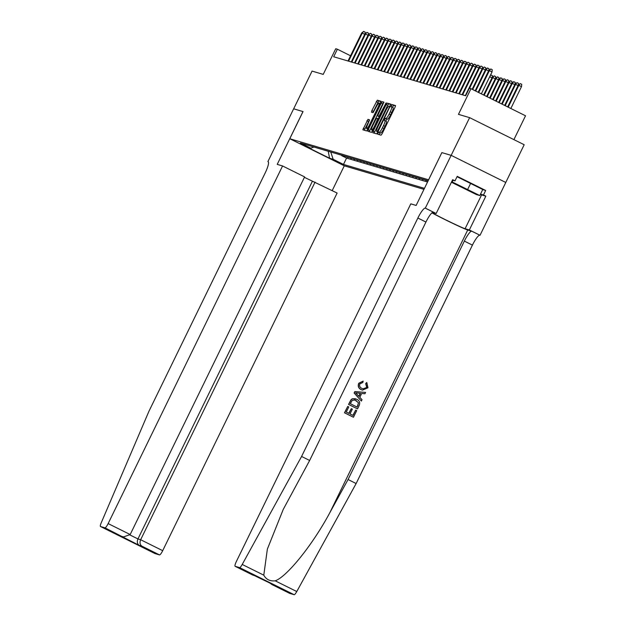 <?xml version="1.0" encoding="UTF-8"?>
<svg xmlns="http://www.w3.org/2000/svg" width="626" height="626" viewBox="0 0 626 626"><rect width="100%" height="100%" fill="white"/><g stroke="black" fill="none" stroke-linecap="round" stroke-linejoin="round"><path stroke-width="0.94" d="M377.932 133.08L377.642 134.175L381.046 135.185L382.087 133.8L395.092 107.132L395.507 105.567L392.095 104.558L391.078 106.623L391.524 106.756A5.274 1.049 -63.6 0 1 391.555 106.772A5.274 1.049 -63.6 0 1 390.233 111.804L389.153 114.026A5.274 1.049 -63.6 0 1 385.819 118.463L384.646 119.3L384.356 120.403L384.802 120.536A5.274 1.049 -63.6 0 1 384.841 120.544A5.274 1.049 -63.6 0 1 383.519 125.576L382.431 127.798A5.274 1.049 -63.6 0 1 379.098 132.235L377.932 133.08M384.873 120.568L386.281 121.264A5.274 1.049 -63.6 0 1 386.312 121.28A5.274 1.049 -63.6 0 1 384.99 126.311L383.91 128.533A5.274 1.049 -63.6 0 1 380.569 132.97L380.131 132.837L379.098 134.606M395.546 105.872L393.566 105.285L392.51 107.242M391.586 106.788L392.995 107.492A5.274 1.049 -63.6 0 1 393.034 107.508A5.274 1.049 -63.6 0 1 391.712 112.531L390.624 114.754A5.274 1.049 -63.6 0 1 387.291 119.19L386.852 119.065L385.796 121.021M343.259 164.763L333.713 160.068L343.259 164.763M367.955 119.37L362.853 129.809L366.633 130.928L367.681 129.535L381.093 101.302L377.306 100.183L371.86 110.606L371.445 112.179L373.073 112.664L376.304 106.796A4.413 0.876 -63.6 0 1 379.121 103.094A4.413 0.876 -63.6 0 1 378.01 107.296L369.45 124.848A4.413 0.876 -63.6 0 1 366.633 128.549A4.413 0.876 -63.6 0 1 367.744 124.347L369.583 119.848L367.955 119.37L369.426 120.098L364.277 130.231M441.901 152.627L451.236 155.381L441.854 152.611L416.141 205.438L410.797 203.857L236.37 561.491A5.039 1.002 -63.6 0 0 235.11 566.295A5.039 1.002 -63.6 0 0 235.141 566.303L239.586 567.618A5.039 1.002 -63.6 0 0 242.215 564.456L301.583 456.456L417.863 218.036A11.761 2.348 116.4 0 1 425.297 208.145L469.625 117.649L458.459 114.355L470.971 88.704L469.343 88.219L465.666 95.762L333.681 56.763L337.367 49.219L335.732 48.734L323.219 74.384L312.061 71.09L293.664 108.814L303.031 111.584L289.783 138.745L428.653 179.795M441.854 152.611L428.607 179.772M373.213 131.17L372.806 132.751L376.586 133.862L377.627 132.477L391.039 104.245L387.259 103.126L386.219 104.511L373.213 131.17L374.684 131.906L374.231 133.166M371.609 132.391L367.822 131.272L368.237 129.707L381.242 103.04L382.283 101.655L383.91 102.14L378.221 114.519L377.807 116.092L378.894 116.413L386.164 102.805L371.609 132.391M469.625 117.649L524.181 144.731L505.777 182.456M426.509 180.351L427.988 181.149M423.982 189.365L344.339 165.827L289.783 138.745M341.632 155.624L346.569 158.081L343.478 164.419L424.475 188.356M343.478 164.419L333.157 159.294L329.573 158.229L307.155 147.11L310.746 148.166L300.417 143.041L428.161 180.797M428.114 180.883L427.605 180.632M426.298 180.241L428.012 181.094M426.353 180.664L424.342 179.662M423.098 179.701L421.087 178.7M419.835 178.739L417.824 177.737M416.58 177.776L414.568 176.775M413.324 176.814L411.305 175.812M410.061 175.851L408.05 174.85M406.806 174.889L404.787 173.887M403.543 173.926L401.532 172.925M400.288 172.964L398.269 171.962M397.025 172.001L395.014 171M393.77 171.031L391.759 170.037M390.507 170.069L388.496 169.075M387.251 169.106L385.24 168.112M383.988 168.144L381.977 167.142M380.733 167.181L378.722 166.18M377.478 166.219L375.459 165.217M374.215 165.256L372.204 164.255M370.96 164.294L368.941 163.292M367.697 163.331L365.686 162.33M364.442 162.369L362.423 161.367M361.179 161.406L359.167 160.405M357.923 160.444L355.912 159.442M354.66 159.481L352.649 158.48M351.405 158.511L349.394 157.517M348.142 157.549L346.131 156.555M344.887 156.586L342.876 155.592M346.569 158.081L427.566 182.017M513.899 139.629L525.527 115.779L470.971 88.704M350.552 55.761L337.367 49.219M310.746 148.166L313.947 147.04M330.755 152.008L333.157 159.294M329.573 158.229L328.227 151.265M391.086 104.55L388.73 103.861L387.69 105.246L374.684 131.906M377.243 131.687L389.388 107.312L389.677 106.217L389.208 106.076A5.274 1.049 -63.6 0 0 385.866 110.512L378.065 126.507A5.274 1.049 -63.6 0 0 376.742 131.538A5.274 1.049 -63.6 0 0 376.782 131.546L377.861 131.992M383.949 102.445L382.713 103.775L369.254 131.703M377.822 116.1L379.536 116.898M372.752 125.74A4.413 0.876 -63.6 0 0 371.648 129.942A4.413 0.876 -63.6 0 0 374.458 126.249L377.877 118.486L376.805 118.173L375.764 119.558L372.752 125.74M381.14 101.615L378.785 100.919L372.877 112.602M518.265 85.128L520.269 83.594L521.748 84.322L521.505 86.615L518.265 85.128L507.647 106.905M520.269 83.594L518.852 85.3L508.187 107.171M521.505 86.615L510.839 108.494M481.347 93.853L492.02 71.982L489.368 70.66L478.694 92.538M488.781 70.488L490.784 68.954L489.368 70.66L488.781 70.488L478.154 92.265M490.784 68.954L492.255 69.689L492.02 71.982M471.495 191.994L454.468 183.387L471.495 191.994M457.043 176.712L482.748 189.514L479.798 195.555L476.284 194.514L451.416 182.244M451.682 181.704L479.798 195.555M452.997 180.28L452.23 181.861M470.713 183.191L467.771 189.224M355.685 410.1L356.703 410.601L353.479 417.221L344.629 412.831L347.743 406.446L348.768 406.955L346.272 412.057L348.995 413.41L351.319 408.653L352.336 409.161L350.02 413.919L353.08 415.437L355.685 410.1L352.9 415.351M351.319 408.653L348.76 413.293M347.743 406.446L344.488 412.784A21.879 0.751 -154 0 0 353.33 417.174L353.479 417.221M355.498 398.739L352.219 398.785L350.975 399.795L348.565 404.427A21.879 0.751 -154 0 0 357.407 408.817L348.705 404.474L351.123 399.842L352.399 398.84L356.71 399.216C359.543 400.609 360.349 402.745 359.136 405.617L357.556 408.864M366.836 382.619L367.978 387.776L362.477 390.139L361.335 389.685C358.643 388.276 357.829 386.148 358.894 383.3L363.166 381.085L362.814 382.494L359.887 383.863C359.199 385.952 359.88 387.471 361.945 388.41L363.064 388.856L366.899 387.392L365.928 383.754L366.593 382.541L365.678 383.675L366.711 387.33L364.747 388.934M363.166 381.085L358.753 383.253C357.649 386.093 358.424 388.214 361.069 389.615L362.477 390.139M431.924 212.856A21.879 0.751 -154 0 0 451.933 222.973A21.879 0.751 -154 0 0 467.708 230.016L471.785 231.221L480.032 235.274L505.792 182.463L451.236 155.381M301.583 456.456L309.651 460.462L283.242 509.415L267.357 549.119L263.789 575.169C266.128 579.457 269.931 581.351 275.197 580.826C287.044 576.687 312.859 544.495 329.863 512.647L348.064 479.524L464.351 241.104A11.761 2.348 116.4 0 1 471.785 231.221M365.576 392.416L354.832 391.579L354.128 393.018L361.366 401.047L354.277 393.065L354.973 391.626L365.576 392.416L364.919 393.77L361.687 393.449L359.809 397.314L362.031 399.693L361.366 401.047M348.064 479.524L356.139 483.53L472.427 245.11A11.761 2.348 116.4 0 1 479.852 235.227M425.297 208.145L433.372 212.151A11.761 2.348 116.4 0 0 425.938 222.042L309.651 460.462M235.141 566.303L274.783 585.435L272.075 584.637L289.697 593.385A5.039 1.002 116.4 0 1 289.666 593.37L294.142 594.7L239.586 567.618M275.197 580.826L296.771 591.539L356.139 483.53M425.477 208.2L436.165 213.505L452.653 179.701L455.016 180.875L452.449 180.116M482.709 189.592L485.682 190.468L457.223 176.344L455.016 180.875M485.682 190.468L483.475 194.999L485.831 196.173L469.343 229.969L480.032 235.274M432.12 212.691A18.897 0.649 -154 0 0 448.92 221.401A18.897 0.649 -154 0 0 465.095 228.717L469.343 229.969M436.165 213.505L432.48 212.417M296.771 591.539A5.039 1.002 116.4 0 1 294.142 594.7M272.075 584.637L289.666 593.37A5.039 1.002 116.4 0 1 289.635 593.354M485.831 196.173L481.582 194.913A18.897 0.649 26 0 1 480.33 194.459M480.502 194.123L483.475 194.999M252.763 575.051L255.823 576.03M271.887 584.551L269.837 582.986M356.976 394.278L358.972 396.422L360.482 393.331L355.646 392.846L356.976 394.278M360.2 393.3L358.784 396.211M357.156 407.08L358.487 402.768L354.926 400.022L352.156 400.46L350.349 403.7L357.156 407.08M358.064 405.21L356.976 406.994M358.487 402.768L357.876 405.155M356.069 400.483L358.268 402.698M282.569 165.96L108.141 523.594L130.185 534.534L304.612 176.908L282.569 165.96L277.224 164.38L302.984 111.569L293.649 108.807L267.889 161.625L268.296 161.829M304.4 177.338L337.124 193.043L162.697 550.677A5.039 1.002 116.4 0 1 159.513 554.91L155.06 553.595A5.039 1.002 116.4 0 1 155.029 553.587L100.473 526.505A5.039 1.002 -63.6 0 1 101.232 522.796L148.91 411.337L265.197 172.917A11.761 2.348 -63.6 0 0 268.139 161.704A11.761 2.348 -63.6 0 0 268.061 161.68L267.889 161.625M159.513 554.91L141.891 546.162L139.183 545.363L104.949 527.828L100.504 526.513L155.06 553.595M344.292 165.804L332.203 190.601M315.081 182.103L140.654 539.729L162.697 550.677M104.949 527.828A5.039 1.002 -63.6 0 0 108.141 523.594M312.374 181.305L137.947 538.931L140.654 539.729C139.535 542.585 139.95 544.73 141.891 546.162M139.183 545.363C137.243 543.931 136.836 541.78 137.947 538.931L129.942 534.956M119.871 535.778L123.518 536.936L130.185 534.534M122.571 536.576L123.518 536.936M518.054 85.559L515.01 84.166L504.642 105.418M515.01 84.166L517.013 82.632L515.597 84.338L505.182 105.684M517.013 82.632L518.485 83.36L518.305 85.089M514.799 84.596L511.747 83.203L501.645 103.924M511.747 83.203L513.75 81.67L512.334 83.375L502.185 104.19M513.75 81.67L515.229 82.397L515.049 84.127M511.536 83.634L508.492 82.241L498.64 102.437M508.492 82.241L510.495 80.707L509.079 82.413L499.18 102.703M510.495 80.707L511.966 81.435L511.794 83.164M508.281 82.671L505.229 81.278L495.635 100.942M505.229 81.278L507.232 79.745L505.816 81.45L496.175 101.216M507.232 79.745L508.711 80.472L508.531 82.202M488.57 70.918L486.105 69.697L475.697 91.044M485.518 69.525L487.521 67.991L486.105 69.697L485.518 69.525L475.157 90.778M487.521 67.991L489 68.727L488.82 70.448M485.307 69.956L482.849 68.735L472.693 89.557M482.263 68.563L484.266 67.029L482.849 68.735L482.263 68.563L472.153 89.291M484.266 67.029L485.737 67.764L485.557 69.486M482.051 68.993L479.586 67.772L469.578 88.289M479 67.6L481.003 66.066L479.586 67.772L479 67.6L465.314 95.661M481.003 66.066L482.482 66.794L482.302 68.524M478.788 68.031L476.331 66.81L462.645 94.87M475.744 66.638L477.748 65.104L476.331 66.81L475.744 66.638L462.058 94.698M477.748 65.104L479.219 65.832L479.039 67.561M505.025 81.709L501.974 80.316L492.639 99.456M501.974 80.316L503.977 78.782L502.561 80.488L493.178 99.722M503.977 78.782L505.448 79.51L505.276 81.239M475.533 67.068L473.068 65.847L459.382 93.908M472.481 65.675L474.485 64.142L473.068 65.847L472.481 65.675L458.795 93.736M474.485 64.142L475.963 64.869L475.783 66.599M501.762 80.746L498.719 79.346L489.634 97.969M498.719 79.346L500.714 77.812L499.305 79.525L490.174 98.235M500.714 77.812L502.193 78.547L502.013 80.277M472.27 66.106L469.813 64.885L456.127 92.945M469.226 64.713L471.229 63.179L469.813 64.885L469.226 64.713L455.54 92.773M471.229 63.179L472.7 63.907L472.52 65.636M498.507 79.784L495.456 78.383L486.637 96.474M495.456 78.383L497.459 76.849L496.042 78.563L487.177 96.74M497.459 76.849L498.93 77.585L498.758 79.306M469.015 65.143L466.55 63.922L452.864 91.983M465.963 63.75L467.966 62.217L466.55 63.922L465.963 63.75L452.277 91.811M467.966 62.217L469.445 62.944L469.265 64.674M495.244 78.821L492.2 77.421L483.632 94.988M492.2 77.421L494.204 75.887L492.787 77.601L484.172 95.254M494.204 75.887L495.675 76.622L495.495 78.344M465.752 64.181L463.295 62.96L449.609 91.02M462.708 62.788L464.711 61.254L463.295 62.96L462.708 62.788L449.022 90.848M464.711 61.254L466.182 61.982L466.01 63.711M491.989 77.859L489.704 76.724M490.627 74.83L492.419 75.66L492.239 77.381M490.94 74.924L490.064 75.981M462.497 63.218L460.032 61.997L446.346 90.058M459.445 61.825L461.448 60.292L460.032 61.997L459.445 61.825L445.759 89.886M461.448 60.292L462.927 61.019L462.747 62.749M459.241 62.256L456.777 61.035L443.091 89.095M456.19 60.855L458.193 59.321L456.777 61.035L456.19 60.855L442.504 88.923M458.193 59.321L459.664 60.057L459.492 61.786M455.978 61.293L453.521 60.073L439.828 88.133M452.934 59.893L454.938 58.359L453.521 60.073L452.934 59.893L439.249 87.961M454.938 58.359L456.409 59.094L456.229 60.816M452.723 60.331L450.258 59.11L436.572 87.171M449.671 58.93L451.675 57.396L450.258 59.11L449.671 58.93L435.986 86.998M451.675 57.396L453.154 58.132L452.974 59.853M449.46 59.368L447.003 58.14L433.317 86.208M446.416 57.968L448.419 56.434L447.003 58.14L446.416 57.968L432.73 86.028M448.419 56.434L449.891 57.169L449.711 58.891M446.205 58.398L443.74 57.177L430.054 85.246M443.153 57.005L445.156 55.471L443.74 57.177L443.153 57.005L429.467 85.066M445.156 55.471L446.635 56.207L446.455 57.928M442.942 57.436L440.485 56.215L426.799 84.275M439.898 56.043L441.901 54.509L440.485 56.215L439.898 56.043L426.212 84.103M441.901 54.509L443.372 55.244L443.192 56.966M439.687 56.473L437.222 55.252L423.536 83.313M436.635 55.08L438.638 53.546L437.222 55.252L436.635 55.08L422.949 83.141M438.638 53.546L440.117 54.282L439.937 56.004M436.424 55.511L433.967 54.29L420.281 82.35M433.38 54.118L435.383 52.584L433.967 54.29L433.38 54.118L419.694 82.178M435.383 52.584L436.854 53.312L436.674 55.041M433.169 54.548L430.704 53.327L417.018 81.388M430.117 53.155L432.12 51.622L430.704 53.327L430.117 53.155L416.431 81.216M432.12 51.622L433.599 52.349L433.419 54.079M429.905 53.586L427.448 52.365L413.763 80.425M426.862 52.193L428.865 50.659L427.448 52.365L426.862 52.193L413.176 80.253M428.865 50.659L430.336 51.387L430.164 53.116M426.65 52.623L424.185 51.402L410.5 79.463M423.606 51.23L425.602 49.697L424.185 51.402L423.606 51.23L409.913 79.291M425.602 49.697L427.081 50.424L426.901 52.154M423.395 51.661L420.93 50.44L407.244 78.5M420.343 50.268L422.347 48.734L420.93 50.44L420.343 50.268L406.657 78.328M422.347 48.734L423.818 49.462L423.645 51.191M420.132 50.698L417.675 49.477L403.981 77.538M417.088 49.305L419.091 47.772L417.675 49.477L417.088 49.305L403.402 77.366M419.091 47.772L420.562 48.499L420.382 50.229M416.877 49.736L414.412 48.515L400.726 76.575M413.825 48.343L415.828 46.801L414.412 48.515L413.825 48.343L400.139 76.403M415.828 46.801L417.307 47.537L417.127 49.266M413.614 48.773L411.157 47.553L397.471 75.613M410.57 47.373L412.573 45.839L411.157 47.553L410.57 47.373L396.884 75.441M412.573 45.839L414.044 46.574L413.864 48.304M410.359 47.811L407.894 46.59L394.208 74.651M407.307 46.41L409.31 44.876L407.894 46.59L407.307 46.41L393.621 74.478M409.31 44.876L410.789 45.612L410.609 47.333M407.096 46.848L404.639 45.62L390.953 73.688M404.052 45.448L406.055 43.914L404.639 45.62L404.052 45.448L390.366 73.508M406.055 43.914L407.526 44.649L407.346 46.371M403.84 45.886L401.376 44.657L387.69 72.726M400.789 44.485L402.792 42.951L401.376 44.657L400.789 44.485L387.103 72.546M402.792 42.951L404.271 43.687L404.091 45.408M400.577 44.915L398.12 43.695L384.434 71.755M397.533 43.523L399.537 41.989L398.12 43.695L397.533 43.523L383.848 71.583M399.537 41.989L401.008 42.724L400.836 44.446M397.322 43.953L394.857 42.732L381.171 70.793M394.27 42.56L396.274 41.026L394.857 42.732L394.27 42.56L380.585 70.621M396.274 41.026L397.753 41.762L397.573 43.484M394.059 42.991L391.602 41.77L377.916 69.83M391.015 41.598L393.018 40.064L391.602 41.77L391.015 41.598L377.329 69.658M393.018 40.064L394.49 40.8L394.317 42.521M390.804 42.028L388.339 40.807L374.653 68.868M387.76 40.635L389.755 39.102L388.339 40.807L387.76 40.635L374.066 68.696M389.755 39.102L391.234 39.829L391.054 41.559M387.549 41.066L385.084 39.845L371.398 67.905M384.497 39.673L386.5 38.139L385.084 39.845L384.497 39.673L370.811 67.733M386.5 38.139L387.971 38.867L387.799 40.596M384.286 40.103L381.829 38.882L368.135 66.943M381.242 38.71L383.245 37.177L381.829 38.882L381.242 38.71L367.556 66.771M383.245 37.177L384.716 37.904L384.536 39.634M381.031 39.141L378.566 37.92L364.88 65.98M377.979 37.748L379.982 36.214L378.566 37.92L377.979 37.748L364.293 65.808M379.982 36.214L381.461 36.942L381.281 38.671M377.768 38.178L375.31 36.957L361.625 65.018M374.724 36.785L376.727 35.252L375.31 36.957L374.724 36.785L361.038 64.846M376.727 35.252L378.198 35.979L378.018 37.709M374.512 37.216L372.047 35.995L358.362 64.055M371.461 35.823L373.464 34.289L372.047 35.995L371.461 35.823L357.775 63.883M373.464 34.289L374.943 35.017L374.763 36.746M371.249 36.253L368.792 35.033L355.106 63.093M368.205 34.86L370.209 33.319L368.792 35.033L368.205 34.86L354.519 62.921M370.209 33.319L371.68 34.054L371.5 35.784M367.994 35.291L365.529 34.07L351.843 62.131M364.942 33.89L366.946 32.356L365.529 34.07L364.942 33.89L351.256 61.958M366.946 32.356L368.424 33.092L368.245 34.813M364.731 34.328L362.274 33.108L348.588 61.168M361.687 32.928L363.69 31.394L362.274 33.108L361.687 32.928L348.001 60.996M363.69 31.394L365.161 32.129L364.989 33.851M380.569 132.97L379.098 132.235M383.91 128.533L382.431 127.798M384.99 126.311L383.519 125.576M386.852 119.065L385.373 118.33M387.291 119.19L385.819 118.463M390.624 114.754L389.153 114.026M391.712 112.531L390.233 111.804M393.566 105.285L392.095 104.558M380.131 132.837L378.66 132.102M387.69 105.246L386.219 104.511M388.73 103.861L387.259 103.126M378.386 130.92L377.971 130.717M389.802 107.516L389.388 107.312M390.288 106.522L389.685 106.217L390.288 106.514M369.716 130.435L368.237 129.707M382.713 103.775L381.242 103.04M383.761 102.39L382.283 101.655M379.599 116.765L378.894 116.413M380.35 115.231L379.935 115.027M385.835 103.979L385.42 103.767M374.872 126.452L374.458 126.249M377.893 120.27L377.478 120.067M378.589 118.838L377.901 118.494L378.589 118.838M369.864 125.059L369.45 124.848M378.425 107.508L378.01 107.296M373.339 111.342L371.86 110.606M377.744 102.304L376.265 101.569M378.785 100.919L377.306 100.183M364.739 128.964L363.26 128.236M368.385 121.483L366.914 120.755M329.863 512.647L467.708 230.016M464.351 241.104L472.427 245.11M425.938 222.042L417.863 218.036M242.215 564.456L263.789 575.169M481.582 194.913L465.095 228.717M386.312 121.28L384.841 120.544M393.034 107.508L391.555 106.772M379.286 116.827L377.807 116.092M372.869 130.552L371.648 129.942M367.861 129.159L366.633 128.549M380.287 103.681L379.121 103.094M235.11 566.295L252.881 575.114M274.595 585.349L255.588 575.912"/></g></svg>
